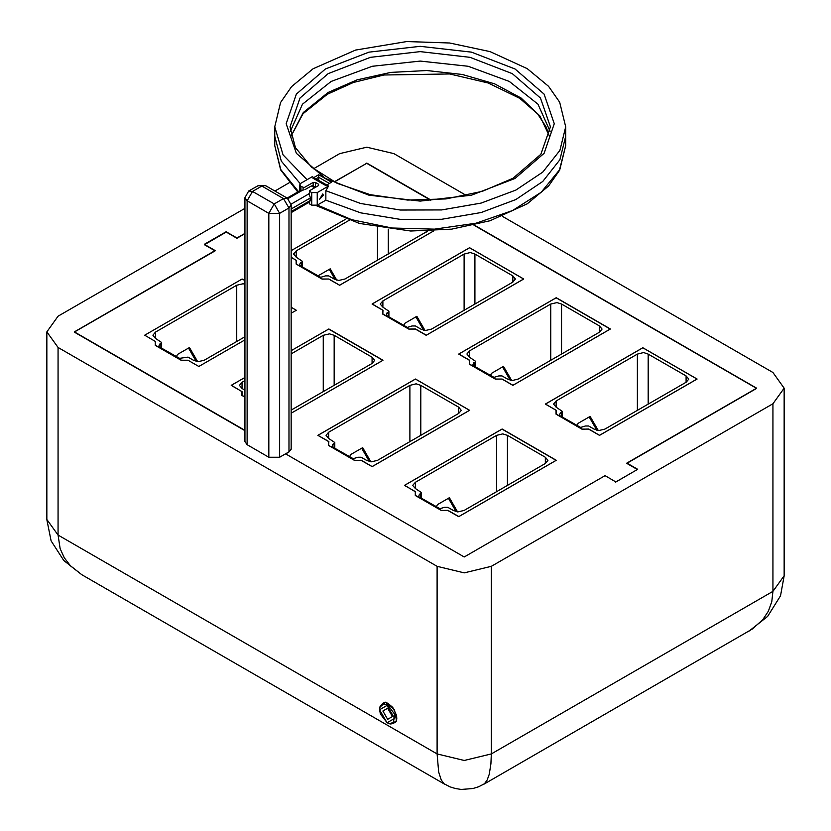 <?xml version="1.0" encoding="UTF-8"?>
<svg xmlns="http://www.w3.org/2000/svg" width="831" height="831" viewBox="0 0 831 831"><rect width="100%" height="100%" fill="white"/><g stroke="black" fill="none" stroke-linecap="round" stroke-linejoin="round"><path stroke-width="1.25" d="M309.371 192.782L308.883 193.82L310.482 197.903L291.172 209.048M309.776 201.84L310.482 197.903M287.131 198.09L300.5 190.372L302.577 190.206L287.983 198.63M315.562 187.297L312.944 185.78L311.417 185.936L304.915 189.686M298.443 191.556L280.764 169.566L274.708 145.581L274.708 136.201L281.242 161.089L300.261 183.755L281.242 161.089L274.708 136.201L274.708 126.821L283.049 154.846L307.106 179.673M315.354 187.172L315.354 182.415L313.183 182.415L304.177 187.619L300.936 186.362L299.814 184.804L300.936 183.236L312.29 176.681L328.536 186.061L325.825 190.756L325.825 200.136L360.706 212.861L400.386 219.426L441.656 219.291L481.201 212.476L515.843 199.523L542.788 181.47L559.876 159.781L565.734 136.201L565.734 126.821L559.668 102.213L548.595 86.32L527.228 68.641L490.072 51.626L449.716 42.952L406.785 41.55L355.606 50.026L313.038 68.744L291.577 86.611L280.608 102.535L274.708 126.821M290.289 131.433L302.432 104.166L331.122 81.386L372.309 66.303L420.216 61.027L468.133 66.303L509.32 81.386L538 104.166L550.153 131.433L538 104.166L509.32 81.386L468.133 66.303L420.216 61.027L372.309 66.303L331.122 81.386L302.432 104.166L290.289 131.433M331.538 182.155L325.721 185.521L331.538 182.155L318.74 174.77L318.74 180.971M309.599 195.358L309.599 191.369L311.76 192.615L317.182 192.615L317.182 205.122L325.825 200.136L360.706 212.861L400.386 219.426L441.656 219.291L481.201 212.476L515.843 199.523L542.788 181.47L559.876 159.781L565.734 136.201L565.734 145.581L559.471 169.96L541.22 192.241L512.55 210.513L475.934 223.186L434.52 229.179L391.879 227.974L351.679 219.685L317.369 205.008M317.182 205.122L311.76 205.122L309.599 203.875L309.599 201.943M309.599 203.242L309.599 203.875M318.74 174.77L312.923 178.135L325.721 185.001M315.354 182.415L318.595 184.295L318.595 185.542L318.595 184.295M318.595 185.542L309.599 190.735L309.371 194.994M328.536 186.061L317.182 192.615M323.332 195.316L319.634 199.222L322.698 193.914L323.332 195.316M241.956 395.411L241.956 391.65L241.956 395.411L244.906 397.104M296.106 264.092L296.106 260.342L296.106 264.092L322.096 279.102L328.816 278.977L339.65 285.23L433.855 230.831L339.536 285.293L328.702 279.039L322.21 279.039L296.21 264.029L296.21 260.28L291.172 257.361M382.748 314.118L408.748 329.118L415.458 328.993L426.293 335.246L523.769 278.977L469.619 247.711L372.143 303.98L382.966 310.233L382.748 314.118L382.748 310.358M469.401 364.144L495.39 379.144L502.111 379.019L512.935 385.272L610.421 328.993L556.261 297.727L458.785 354.006L469.619 360.259L469.401 364.144L469.401 360.384M328.598 445.426L354.588 460.436L361.308 460.312L372.143 466.565L469.619 410.285L415.458 379.019L317.982 435.299L328.816 441.552L328.598 445.426L328.598 441.677M556.043 414.16L582.043 429.17L588.753 429.045L599.587 435.299L697.064 379.019L642.914 347.753L545.437 404.032L556.261 410.285L556.043 414.16L556.043 410.41M415.24 495.453L415.24 491.703L415.24 495.453L441.24 510.463L447.951 510.338L458.785 516.591L556.261 460.312L502.111 429.045L404.635 485.325L415.24 491.703M155.304 345.384L181.303 360.384L188.014 360.259L198.848 366.513L188.014 360.259L181.511 360.259L155.522 345.26L155.522 341.499L144.687 335.246L242.164 278.977L244.906 280.546L242.164 278.977L144.687 335.246L155.522 341.499L155.304 345.384L155.304 341.624M473.95 225.201L756.636 388.399L626.823 463.355L637.429 469.473L615.615 482.073M244.906 233.625L236.908 238.237L226.292 232.109L204.478 244.709L215.094 250.837L74.291 332.12L244.906 430.624M430.541 200.136L366.72 163.291L334.363 181.968M291.12 449.228L288.887 452.095L285.49 454.058M241.956 391.65L231.34 385.272L244.906 377.44L231.226 385.335L242.06 391.588L242.06 395.473M291.172 350.734L328.816 328.993L382.966 360.259L291.172 413.267L382.862 360.322L328.702 329.055L291.172 350.734M296.106 260.342L291.172 257.236M291.172 250.682L345.686 219.207L291.172 250.682M291.172 307.262L296.324 310.233L291.172 313.214L296.324 310.233L291.172 307.262M244.906 339.921L198.848 366.513L244.906 339.921M252.562 191.442L247.15 200.822L268.808 213.328L274.22 203.948L279.642 213.328L288.928 207.968L283.506 198.588L287.339 198.214L265.681 185.708L258.015 185.708L248.729 191.068L252.562 191.442L261.848 186.082L283.506 198.588L274.22 203.948L252.562 191.442M268.808 457.206L279.642 457.206L268.808 457.206L247.15 444.699L244.906 441.573L247.15 444.699L268.808 457.206L268.808 213.328L279.642 213.328L279.642 457.206L288.928 451.846L291.172 448.719L291.172 204.841L287.339 198.214M288.928 451.846L288.928 207.968L291.172 204.841M248.729 191.068L244.906 197.695L247.15 200.822L247.15 444.699M244.906 430.344L74.333 331.87L215.125 250.578L204.301 244.324L226.115 231.724L236.949 237.978L244.906 233.386M474.293 225.118L756.667 388.15L626.854 463.096L637.689 469.349L615.875 481.938L605.041 475.685L464.238 556.978L285.532 453.809L279.642 457.206M334.145 181.864L366.762 163.312M366.762 163.032L430.988 200.115M58.077 347.503L437.158 566.358L437.158 753.956L438.685 771.978L441.313 780.039L444.045 783.695L450.038 786.843L455.388 788.536L461.236 789.45L472.984 788.557L478.708 786.728L484.431 783.695L487.163 780.039L489.251 774.315L490.934 763.772L491.318 753.956L464.238 760.438L437.158 753.956L58.077 535.102L58.077 347.503L46.868 331.87L58.077 316.237L244.906 208.373M502.412 216.34L772.923 372.517L784.132 388.15L784.132 575.758L772.923 591.381L491.318 753.956L491.318 566.358L464.238 572.839L437.158 566.358M491.318 566.358L772.923 403.783L772.923 591.381L771.77 601.634L768.363 611.149L762.785 619.677L752.252 629.067L483.382 784.443M784.132 388.15L772.923 403.783M466.388 195.545L393.842 153.652L366.762 147.18L339.682 153.652L313.505 168.766M289.084 182.862L274.926 191.047M46.868 519.655L51.075 540.908L63.748 560.53L81.874 574.74L70.521 565.963L64.257 557.83L60.112 548.616L58.077 535.102L46.868 519.448M395.888 721.827L393.146 723.406L394.85 714.504L387.599 704.719L382.042 704.169L379.933 707.378M384.784 702.59L382.042 704.169L379.964 706.786L379.518 709.591L380.338 714.058L387.215 722.897L390.799 723.998L393.146 723.406L389.313 723.635M387.08 722.731L379.59 709.757L387.08 705.436L394.58 718.41L387.08 722.731M155.522 338.373L155.522 332.12L152.894 335.236L155.522 338.373L161.609 342.445L160.934 345.01L159.625 344.138L158.773 346.506L180.047 358.587M160.871 347.514L160.934 345.01L160.902 347.535M158.773 346.506L179.351 358.39L188.014 357.133L193.426 360.259L198.048 361.745L204.26 360.259L244.906 336.794M159.625 344.138L160.934 343.38M244.906 284.088L242.964 283.745L236.752 285.23L236.752 341.499M155.522 332.12L236.752 285.23M328.702 438.488L328.702 432.234L326.084 435.351L328.702 438.488L334.8 442.549L334.124 445.125L332.805 444.253L331.953 446.621L353.237 458.702M334.052 447.629L334.124 445.125L334.093 447.649M331.953 446.621L353.113 458.681L357.953 457.247L361.194 457.247L366.616 460.374L371.239 461.859L377.451 460.374L458.681 413.474L461.298 410.369L458.681 407.221L458.681 413.474M332.805 444.253L334.124 443.494M420.766 435.361L420.766 385.335L416.154 383.849L409.943 385.335L409.943 441.614M328.702 445.364L354.702 460.374L361.194 460.374L372.028 466.627L469.505 410.348L415.355 379.081L317.878 435.361L328.702 441.614L328.702 445.489M328.702 432.234L409.943 385.335M420.766 385.335L458.681 407.221M244.906 390.103L242.06 388.461L242.06 382.208L239.432 385.324L242.06 388.461M372.028 363.448L374.656 360.342L372.028 357.195L372.028 363.448L291.172 410.14M334.124 385.335L334.124 335.309L329.502 333.823L323.29 335.309L323.29 391.588M244.906 396.979L242.06 395.338M242.06 382.208L244.906 380.567M291.172 353.861L323.29 335.309M334.124 335.309L372.028 357.195M415.355 488.514L415.355 482.26L412.727 485.377L415.355 488.514L421.442 492.575L420.766 495.151L419.458 494.279L418.606 496.647L439.879 508.717M420.704 497.655L420.766 495.151L420.735 497.665M418.606 496.647L439.765 508.707L444.595 507.274L447.847 507.274L453.259 510.4L457.881 511.886L464.093 510.4L545.323 463.501L547.951 460.395L545.323 457.247L545.323 463.501M419.458 494.279L420.766 493.521M507.419 485.387L507.419 435.361L502.797 433.875L496.585 435.361L496.585 491.64M415.355 495.39L441.344 510.4L447.847 510.4L458.681 516.653L556.157 460.374L501.997 429.108L404.52 485.387L415.355 491.64L415.355 495.515M415.355 482.26L496.585 435.361M507.419 435.361L545.323 457.247M556.157 407.221L556.157 400.968L553.529 404.084L556.157 407.221L562.244 411.293L561.569 413.859L560.26 412.986L559.408 415.355L580.682 427.435M561.507 416.362L561.569 413.859L561.538 416.383M559.408 415.355L580.568 427.414L585.398 425.981L588.649 425.981L594.061 429.108L598.684 430.593L604.895 429.108L686.126 382.208L688.754 379.102L686.126 375.955L686.126 382.208M560.26 412.986L561.569 412.228M648.222 404.095L648.222 354.068L643.599 352.583L637.387 354.068L637.387 410.348M556.157 414.098L582.147 429.108L588.649 429.108L599.483 435.361L696.96 379.081L642.799 347.815L545.323 404.095L556.157 410.348L556.157 414.222M556.157 400.968L637.387 354.068M648.222 354.068L686.126 375.955M469.505 357.195L469.505 350.942L466.887 354.058L469.505 357.195L475.592 361.267L474.927 363.833L473.608 362.96L472.756 365.328L494.03 377.409M474.854 366.336L474.927 363.833L474.896 366.357M472.756 365.328L493.915 377.388L498.756 375.955L501.997 375.955L507.419 379.081L512.031 380.567L518.243 379.081L599.483 332.182L602.101 329.076L599.483 325.929L599.483 332.182M473.608 362.96L474.927 362.202M561.569 354.068L561.569 304.042L556.947 302.567L550.735 304.042L550.735 360.322M469.505 364.082L495.505 379.081L501.997 379.081L512.831 385.335L610.307 329.055L556.157 297.789L458.681 354.068L469.505 360.322L469.505 364.207M469.505 350.942L550.735 304.042M561.569 304.042L599.483 325.929M382.862 307.169L382.862 300.915L380.234 304.032L382.862 307.169L388.95 311.241L388.274 313.806L386.966 312.934L386.114 315.302L407.387 327.383M388.212 316.31L388.274 313.806L388.243 316.331M386.114 315.302L407.252 327.362L412.103 325.929L415.355 325.929L420.766 329.055L425.389 330.541L431.601 329.055L512.831 282.166L515.459 279.05L512.831 275.913L512.831 282.166M386.966 312.934L388.274 312.176M474.927 304.042L474.927 254.026L470.304 252.541L464.093 254.026L464.093 310.295M382.862 314.056L408.852 329.055L415.355 329.055L426.189 335.309L523.665 279.039L469.505 247.773L372.028 304.042L382.862 310.295L382.862 314.18M382.862 300.915L464.093 254.026M474.927 254.026L512.831 275.913M296.21 257.153L296.21 250.9L293.592 254.006L296.21 257.153L302.307 261.214L301.632 263.78L300.313 262.908L299.461 265.276L320.745 277.357M301.56 266.284L301.632 263.78L301.601 266.304M299.461 265.276L320.6 277.336L325.461 275.913L328.702 275.913L334.124 279.039L338.736 280.514L344.948 279.039L427.664 231.091M300.313 262.908L301.632 262.149M296.21 250.9L349.103 220.36M349.695 456.655L350.703 454.588L361.724 448.221L369.421 461.548M370.886 461.828L362.7 447.66L361.724 448.221M318.086 275.819L329.232 269.379L335.101 279.548M336.763 280.161L330.208 268.818L329.232 269.379M598.33 430.562L590.145 416.393L578.147 423.322L577.14 425.389M596.866 430.281L589.179 416.954M176.504 356.541L177.512 354.473L188.544 348.106L196.241 361.433M197.695 361.714L189.52 347.545L188.544 348.106M425.036 330.509L416.861 316.341L404.853 323.269L403.845 325.337M423.581 330.229L415.884 316.902M511.688 380.536L503.503 366.367L491.495 373.296L490.498 375.363M510.224 380.255L502.526 366.928M436.368 506.692L437.376 504.625L448.397 498.257L456.094 511.574M457.549 511.854L449.374 497.696L448.397 498.257M311.417 185.936L314.669 187.816M308.883 193.82L291.13 204.073M310.482 200.406L291.172 211.552M549.364 136.055L539.849 115.914L521.099 98.058L494.57 83.869L462.306 74.447L426.802 70.5L390.778 72.359L357.029 79.859L328.162 92.428L303.336 112.465L291.068 136.055M315.541 179.122L318.74 177.273L328.92 183.152M312.923 178.135L325.721 185.521M514.991 178.405L544.045 153.299L554.246 123.694L544.045 94.08L514.991 68.973L471.509 52.197L420.216 46.307L368.933 52.197L325.451 68.973L296.397 94.08L286.196 123.694L296.397 153.299L325.451 178.405L368.933 195.181L420.216 201.071L471.509 195.181L514.991 178.405M303.097 187.619L303.097 190.195M313.183 182.415L313.183 185.915M311.76 192.615L311.76 205.122M300.936 186.362L300.936 190.226M325.825 190.756L360.706 203.481L400.386 210.046L441.656 209.911L481.201 203.096L515.843 190.143L542.788 172.09L559.876 150.401L565.734 126.821M290.019 126.821L299.939 98.048L328.162 73.668L370.397 57.37L420.216 51.647L470.045 57.37L512.28 73.668L540.503 98.048L550.413 126.821L540.888 154.254L513.07 178.218L482.312 191.39L446.081 198.889L407.574 200.011L370.179 194.662L337.178 183.339L311.521 167.114L295.431 147.638L290.019 126.821M381.938 704.231L383.216 703.047L385.844 702.642L387.755 703.234L392.731 707.358L396.595 715.47L396.813 718.992L395.774 721.983L393.042 723.469M389.334 723.791L396.595 721.36L394.548 709.778L385.532 702.216L379.809 707.285M387.63 708.251L392.409 716.53L387.63 719.293L382.842 711.014L387.63 708.251M161.183 347.69L161.183 346.34M334.374 447.805L334.374 446.444M421.016 497.831L421.016 496.471M561.818 416.539L561.818 415.188M475.176 366.513L475.176 365.162M388.524 316.486L388.524 315.136M301.882 266.46L301.882 265.11M426.189 231.132L426.189 232.14M377.451 227.455L377.451 260.28M388.274 254.026L388.274 229.138M309.838 201.808L291.172 212.591M549.333 136.201L546.144 127.029L537.636 113.992L519.801 98.37L488.244 82.955L449.696 73.959L383.87 74.977L353.435 82.529L327.362 94.173L303.014 113.733L291.099 136.201M565.734 145.581L559.668 170.189L548.595 186.071L527.228 203.761L490.072 220.766L451.638 229.2L410.701 231.028L359.397 223.425L316.112 205.558M297.727 191.971L280.639 169.929L274.708 145.581M309.371 202.078L309.371 203.564M299.814 184.804L299.814 190.766M265.681 185.708L258.015 185.708M244.906 441.573L244.906 197.695M749.126 631.02L767.688 616.342L780.475 595.796L784.132 575.935M81.874 574.74L445.094 784.443M46.868 519.468L46.868 331.87M161.609 342.445L161.609 347.94M334.8 442.549L334.8 448.054M421.442 492.575L421.442 498.081M562.244 411.293L562.244 416.788M475.592 361.267L475.592 366.762M388.95 311.241L388.95 316.736M302.307 261.214L302.307 266.709"/></g></svg>
